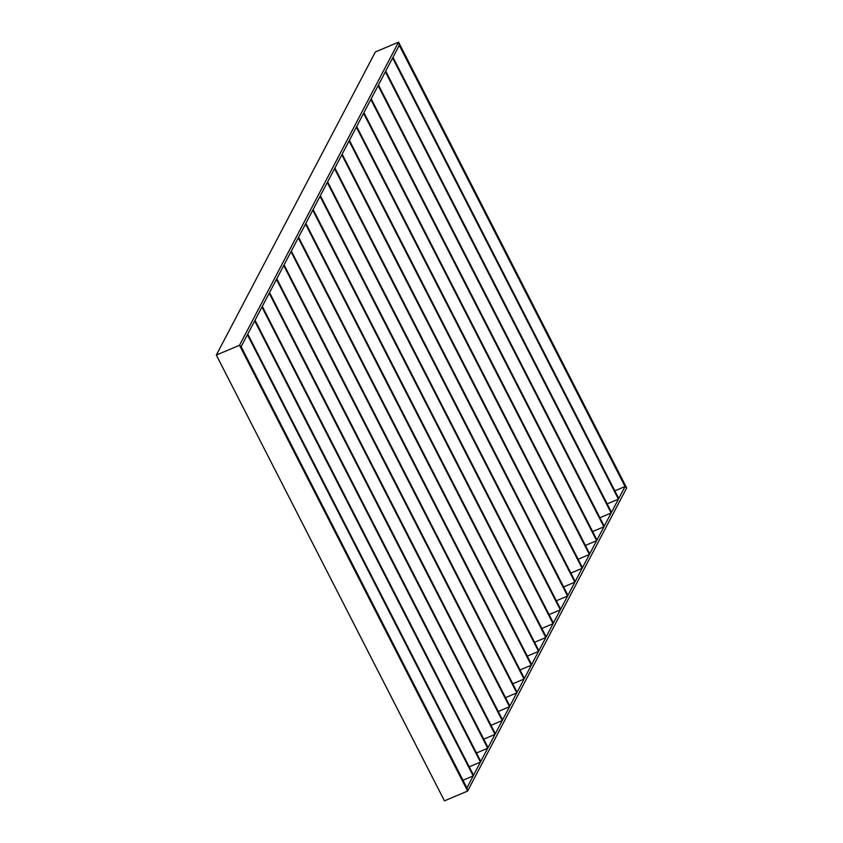 <?xml version="1.0" encoding="UTF-8"?>
<svg xmlns="http://www.w3.org/2000/svg" width="843" height="843" viewBox="0 0 843 843"><rect width="100%" height="100%" fill="white"/><g stroke="black" fill="none" stroke-linecap="round" stroke-linejoin="round"><path stroke-width="1.26" d="M399.266 45.311L625.042 486.516L614.842 490.826L625.042 486.516L399.266 45.311L398.56 42.15L375.377 51.939L216.324 355.072L239.507 345.293L467.623 791.061L444.44 800.85L216.324 355.072L239.507 345.293L241.14 346.694L466.917 787.899L241.14 346.694L247.421 334.724L473.197 775.929L462.997 780.239L473.197 775.929L466.917 787.899L473.197 775.929L247.421 334.724L241.14 346.694L239.507 345.293L398.56 42.15L626.676 487.928L398.56 42.15L375.377 51.939L216.324 355.072L444.44 800.85L467.623 791.061L239.507 345.293L398.56 42.15L399.266 45.311L392.986 57.282L618.762 498.487L625.042 486.516L618.762 498.487L392.986 57.282L399.266 45.311M534.578 642.282L545.811 637.54L320.034 196.335L313.122 209.517L320.034 196.335L545.811 637.54L534.578 642.282M320.382 195.671L546.148 636.876L553.071 623.694L327.295 182.499L320.382 195.671L327.295 182.499L553.071 623.694L541.838 628.435L553.071 623.694L546.148 636.876L320.382 195.671M327.642 181.835L553.408 623.04L560.332 609.858L334.555 168.653L327.642 181.835L334.555 168.653L560.332 609.858L549.099 614.6L560.332 609.858L553.408 623.04L327.642 181.835M334.903 167.999L560.669 609.204L567.592 596.022L341.815 154.817L334.903 167.999L341.815 154.817L567.592 596.022L556.359 600.764L567.592 596.022L560.669 609.204L334.903 167.999M342.163 154.164L567.94 595.358L574.852 582.176L349.076 140.981L342.163 154.164L349.076 140.981L574.852 582.176L563.619 586.928L574.852 582.176L567.94 595.358L342.163 154.164M349.423 140.317L575.2 581.522L582.113 568.34L356.336 127.135L349.423 140.317L356.336 127.135L582.113 568.34L570.88 573.082L582.113 568.34L575.2 581.522L349.423 140.317M356.684 126.482L582.46 567.687L589.373 554.504L363.596 113.299L356.684 126.482L363.596 113.299L589.373 554.504L578.14 559.246L589.373 554.504L582.46 567.687L356.684 126.482M363.944 112.646L589.721 553.84L596.633 540.669L370.857 99.463L363.944 112.646L370.857 99.463L596.633 540.669L585.4 545.41L596.633 540.669L589.721 553.84L363.944 112.646M371.205 98.8L596.981 540.005L603.894 526.822L378.117 85.628L371.205 98.8L378.117 85.628L603.894 526.822L592.661 531.564L603.894 526.822L596.981 540.005L371.205 98.8M378.465 84.964L604.241 526.169L611.154 512.987L385.377 71.781L378.465 84.964L385.377 71.781L611.154 512.987L599.921 517.728L611.154 512.987L604.241 526.169L378.465 84.964M385.725 71.128L611.502 512.323L618.414 499.151L392.638 57.946L385.725 71.128L392.638 57.946L618.414 499.151L607.181 503.893L618.414 499.151L611.502 512.323L385.725 71.128M538.888 650.712L313.122 209.517L538.888 650.712L545.811 637.54L538.888 650.712M312.774 210.17L538.551 651.376L527.318 656.117L538.551 651.376L531.627 664.558L305.851 223.353L312.774 210.17L305.851 223.353L531.627 664.558L538.551 651.376L312.774 210.17M305.514 224.017L531.28 665.211L520.047 669.953L531.28 665.211L524.367 678.394L298.591 237.189L305.514 224.017L298.591 237.189L524.367 678.394L531.28 665.211L305.514 224.017M298.253 237.852L524.019 679.058L512.786 683.799L524.019 679.058L517.107 692.229L291.33 251.035L298.253 237.852L291.33 251.035L517.107 692.229L524.019 679.058L298.253 237.852M290.993 251.688L516.759 692.893L505.526 697.635L516.759 692.893L509.846 706.076L284.07 264.871L290.993 251.688L284.07 264.871L509.846 706.076L516.759 692.893L290.993 251.688M283.733 265.534L509.499 706.729L498.266 711.471L509.499 706.729L502.586 719.911L276.81 278.706L283.733 265.534L276.81 278.706L502.586 719.911L509.499 706.729L283.733 265.534M276.462 279.37L502.238 720.575L491.005 725.317L502.238 720.575L495.326 733.747L269.549 292.553L276.462 279.37L269.549 292.553L495.326 733.747L502.238 720.575L276.462 279.37M269.202 293.206L494.978 734.411L483.745 739.153L494.978 734.411L488.065 747.593L262.289 306.388L269.202 293.206L262.289 306.388L488.065 747.593L494.978 734.411L269.202 293.206M261.941 307.042L487.718 748.247L476.485 752.989L487.718 748.247L480.805 761.429L255.029 320.224L261.941 307.042L255.029 320.224L480.805 761.429L487.718 748.247L261.941 307.042M254.681 320.888L480.457 762.083L469.224 766.824L480.457 762.083L473.545 775.265L247.768 334.06L254.681 320.888L247.768 334.06L473.545 775.265L480.457 762.083L254.681 320.888M626.676 487.928L625.042 486.516L626.676 487.928L467.623 791.061L626.676 487.928M466.917 787.899L467.623 791.061L466.917 787.899"/></g></svg>
